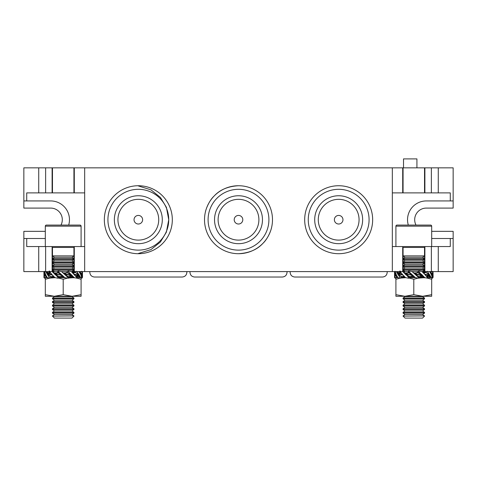 <?xml version="1.0" encoding="UTF-8"?>
<svg xmlns="http://www.w3.org/2000/svg" width="477" height="477" viewBox="0 0 477 477"><rect width="100%" height="100%" fill="white"/><g stroke="black" fill="none" stroke-linecap="round" stroke-linejoin="round"><path stroke-width="0.72" d="M398.009 277.674L395.91 277.674L395.91 294.679L404.854 296.277L405.051 296.634L422.544 296.634L424.53 298.024L424.53 298.823L403.065 298.823L403.065 298.024L424.53 298.024M403.065 298.823L405.051 300.212L422.544 300.212L424.53 301.601L424.53 302.4L403.065 302.4L403.065 301.601L424.53 301.601M403.065 302.4L405.051 303.789L422.544 303.789L424.53 305.179L424.53 305.978L403.065 305.978L403.065 305.179L424.53 305.179M403.065 305.978L405.051 307.367L422.544 307.367L424.53 308.756L424.53 309.555L403.065 309.555L403.065 308.756L424.53 308.756M403.065 309.555L405.051 310.944L422.544 310.944L424.53 312.334L424.53 313.133L403.065 313.133L403.065 312.334L424.53 312.334M403.065 313.133L405.051 314.522L422.544 314.522L424.53 315.911L403.065 316.114L424.53 315.911M403.065 316.114L405.051 318.099L422.544 318.099L424.53 316.114M409.648 277.358L415.062 277.358M419.152 277.358L424.53 277.358L422.741 277.674L425.526 277.841M410.274 276.559L414.078 276.559M419.349 276.559L423.522 276.559M403.518 277.674L403.065 277.358L403.065 276.559L404.383 276.559M403.101 277.298L405.253 277.358M412.712 275.885L413.1 275.885L412.712 275.885M400.334 278.109L405.754 277.692M414.28 273.381L414.883 273.381L414.28 273.381M424.53 273.136L423.481 272.981M413.827 272.981L416.892 272.981M404.562 272.981L407.972 272.981M392.332 192.887L402.707 192.887L402.707 167.844L392.332 167.844L392.332 271.592L408.407 271.592M412.05 271.592L418.096 271.592M408.3 272.289L411.651 274.454L409.117 271.884L415.461 277.656L418.943 278.228L419.295 276.976L415.944 274.812L418.478 277.381L412.134 271.61L408.652 271.037L408.294 272.486L406.124 273.559L403.739 272.474L405.051 271.592L403.065 270.203L424.53 270.203L424.53 269.404L403.065 269.404L403.065 271.592M405.051 268.014L403.065 266.625L403.065 269.404L405.051 268.014L422.544 268.014L424.53 266.625L424.53 265.826L403.065 265.826L403.065 266.625L424.53 266.625L424.53 269.404L422.544 268.014M405.051 264.437L403.065 263.048L403.065 265.826L405.051 264.437L422.544 264.437L424.53 263.048L424.53 262.249L403.065 262.249L403.065 263.048L424.53 263.048L424.53 265.826L422.544 264.437M405.051 260.859L403.065 259.47L403.065 262.249L405.051 260.859L422.544 260.859L424.53 259.47L424.53 258.671L403.065 258.671L403.065 259.47L424.53 259.47L424.53 262.249L422.544 260.859M405.051 257.282L403.065 255.893L403.065 258.671L405.051 257.282L422.544 257.282L424.53 255.893L424.53 247.444L403.065 247.444L403.065 255.893L424.53 255.893L424.53 258.671L422.544 257.282M403.065 246.549L424.888 246.549L424.888 271.592L431.363 271.592L431.363 246.549L424.53 246.549M431.685 246.549L431.685 226.158A1.073 1.073 0 0 0 430.612 225.084L396.983 225.084A1.073 1.073 0 0 0 395.91 226.158L395.91 246.549M433.044 271.61L433.104 276.952L432.508 278.186M430.409 272.749L430.874 272.289L432.436 274.454L432.538 271.884L433.116 276.308M399.792 273.554L398.468 273.077L399.917 274.406L396.298 271.61L397.687 273.899L396.721 272.319M403.208 276.457L401.908 276.791L398.545 274.513L398.134 273.911L399.917 274.406M400.239 274.454L403.059 275.157L405.611 277.656L408.55 278.216L409.433 277.912L402.737 271.61M403.065 276.749L400.996 277.632L401.914 276.779L404.031 275.968M399.601 274.347L397.913 272.808M399.297 274.281L397.353 272.474L398.999 274.209M401.753 276.976L398.73 274.812L399.905 277.381L397.568 273.81M395.91 277.727L396.9 276.779L395.004 273.935L396.184 274.347M395.958 274.281L395.695 273.106M395.731 274.209L395.379 272.474L394.551 271.61L394.551 277.656L395.2 278.091M395.511 274.12L395.153 272.278M395.284 274.025L394.926 272.057M398.665 272.951L397.961 271.61L397.395 272.415M398.229 273.005L398.444 272.653M398.068 272.945L398.337 272.474M397.907 272.88L398.223 272.278M397.729 272.826L398.116 272.057M423.779 272.54L424.739 271.729M423.91 272.445L424.387 272.057M398.545 274.513L398.73 274.812M395.004 273.935L394.491 272.313M395.057 273.911L394.7 271.801M395.135 274.513L395.057 277.381L394.479 272.957M394.557 274.132L394.765 273.613M397.556 272.766L398.015 271.801M424.274 272.152L424.655 271.801M400.996 277.632L400.245 278.228L399.905 277.381M404.705 225.084L413.797 225.084M428.209 275.76L427.935 278.174M428.93 276.314L429.634 277.656L430.2 276.851M428.036 275.891L430.665 277.095L428.012 275.933M427.803 275.712L432.496 278.228L431.458 274.865L429.634 271.61M428.298 274.985L430.242 276.791L428.596 275.056L424.542 274.108L421.984 271.61L419.044 271.049L418.162 271.353L424.858 277.656L427.565 278.228L427.159 277.31M421.418 275.76L422.789 276.171L421.388 275.784M418.162 271.353L417.476 272.486L422.205 275.33L419.372 274.734L424.119 276.988M421.966 275.867L419.76 274.77M395.039 271.264L396.476 275.181L397.961 277.656L400.245 278.228M396.757 277.197L396.023 277.674M395.91 277.751L395.206 278.216M397.073 276.988L395.326 278.174M403.065 276.893L401.527 277.674M428.024 275.784L427.636 278.216M397.168 276.964L395.993 277.674M403.065 276.845L401.354 277.674M427.851 276.034L427.589 277.674M427.398 277.632L427.016 276.779L427.988 275.968L430.427 276.964M421.364 275.807L422.723 276.153M397.383 276.857L395.946 277.674M403.065 276.803L401.145 277.674M430.838 272.069L431.572 271.592M430.522 272.278L431.297 271.61M424.005 272.611L426.068 271.592M399.386 273.506L399.66 271.091M399.559 273.375L396.93 272.17L399.583 273.333M406.177 273.506L404.806 273.094L406.207 273.482M406.058 273.625L408.223 274.531M409.433 277.912L410.119 276.779L406.04 274.513L405.39 273.935L406.237 274.209L403.476 272.278M431.995 276.612L433.044 277.656M430.433 272.295L431.602 271.592M424.029 272.629L426.241 271.592M399.571 273.482L399.959 271.049M431.649 271.592L430.212 272.409M426.45 271.592L424.059 272.653M400.006 271.592L399.744 273.232M395.177 278.228L395.057 277.381M395.606 277.912L395.242 278.002M394.586 274.865L394.521 274.084M397.162 272.295L399.607 273.297L399.428 273.559L400.93 274.531M400.775 277.912L400.412 278.002M398.182 274.865L397.729 274.084M404.913 273.13L406.231 273.458M405.963 274.865L405.241 274.084M405.307 274.132L404.979 273.81M405.11 273.899L403.524 272.319L405.951 274.12M415.103 274.132L413.076 272.313M415.843 274.865L415.05 274.084M414.859 273.899L417.649 274.585L415.079 273.792M427.04 277.179L424.524 274.084M427.279 276.1L427.1 276.994L426.247 276.213M419.17 278.002L418.478 277.381M410.017 276.976L406.338 274.812L408.479 277.381M396.721 276.976L395.159 274.812M424.077 272.313L424.858 271.61M398.092 273.935L397.693 273.613M398.134 273.911L396.5 271.801M405.39 273.935L404.931 273.613M406.04 274.513L406.338 274.812M405.408 273.911L403.62 272.409M419.295 276.976L414.608 273.667M415.616 274.513L415.944 274.812M400.555 272.087L403.071 275.181M412.492 275.134L414.519 276.952M411.752 274.4L412.545 275.181M412.736 275.366L406.148 273.667M421.632 274.4L422.354 275.181M422.288 275.134L422.616 275.456M422.485 275.366L424.071 276.946L421.644 275.146M426.694 271.52L425.842 272.289L428.865 274.454L427.69 271.884L431.297 277.656M429.413 274.4L429.866 275.181M429.807 275.134L430.027 275.456M429.908 275.366L430.874 276.946M433.009 274.4L433.074 275.181M433.038 275.134L433.092 275.456M433.015 275.366L433.104 276.946M429.932 276.72L429.58 277.465M403.065 277.358L402.737 277.656M400.197 271.634L401.348 273.053M399.869 271.264L400.436 271.956M408.425 271.264L409.117 271.884M408.294 272.486L412.987 275.599M411.979 274.752L411.651 274.454M417.578 272.289L421.257 274.454L419.116 271.884M422.205 275.33L422.664 275.652M421.555 274.752L421.257 274.454M422.187 275.354L423.975 276.857M427.183 271.264L427.69 271.884M425.842 272.289L429.902 275.652M429.05 274.752L428.865 274.454M429.503 275.33L431.095 277.465M431.81 271.52L430.874 272.289M432.353 271.264L432.538 271.884M430.695 272.486L432.83 275.652M432.46 274.752L432.436 274.454M432.591 275.33L432.895 277.465M424.309 272.826L425.687 272.474L423.564 273.297M417.476 272.486L414.596 273.589M399.607 273.297L400.501 272.289L400.316 273.166M399.44 273.166L399.899 273.261M425.15 272.629L425.627 272.552M430.302 272.558L430.725 272.456M432.538 275.354L431.411 274.919M429.461 275.354L428.596 275.056M426.009 274.68L426.903 275.205L425.794 274.806M419.372 274.734L414.877 273.559M414.662 273.625L416.695 274.496M414.668 273.637L417.005 274.531M418.621 274.68L416.045 274.06M413.016 275.623L411.895 274.985M406.1 273.589L405.629 273.399M409.946 274.68L407.531 274.06M400.579 272.486L401.539 273.291M402.821 274.77L399.428 273.559M399.666 273.589L399.356 273.399M399.529 273.625L399.046 273.291M400.579 274.496L398.754 273.19M402.302 274.68L402.826 274.883M401.801 274.46L399.589 273.667M430.838 272.325L430.284 272.534M431.637 274.985L431.828 275.831M431.864 275.056L432.216 276.791M432.084 275.146L432.442 276.988M432.311 275.241L432.669 277.209M426.289 274.71L426.903 275.205M426.665 274.734L427.493 275.414M427.988 275.968L428.006 275.599M427.016 274.77L428.841 276.076M428.549 275.974L428.066 275.64M427.356 274.812L429.127 276.189M427.678 274.859L429.407 276.314M427.994 274.919L429.682 276.457M428.883 275.146L430.522 276.988M429.175 275.241L430.803 277.209M424.81 274.43L425.12 274.555M428.167 275.706L425.293 274.585M418.955 274.71L420.064 275.205M421.447 275.599L420.827 275.414M420.118 274.812L422.676 276.105M420.452 274.859L422.819 276.159M420.768 274.919L422.962 276.219M421.072 274.985L423.6 276.612M421.358 275.056L423.856 276.791M421.918 275.241L424.065 276.946M415.312 273.852L417.357 274.555M419.301 276.779L421.471 275.706L417.649 274.585M410.238 274.71L411.55 275.205M410.59 274.734L412.283 275.414M412.587 275.497L408.974 274.585M410.9 274.77L412.927 275.628M411.18 274.812L413.088 275.688L411.436 274.859M411.675 274.919L413.058 275.664M412.104 275.056L413.028 275.634M412.486 275.241L413.004 275.611M404.919 273.16L407.835 274.496M406.768 273.852L408.64 274.555M402.475 274.71L402.785 274.835M400.102 273.852L401.306 274.555M400.692 274.06L401.586 274.585M429.592 276.571L429.372 276.988M429.759 276.642L429.479 277.209M402.445 276.636L401.968 276.714M397.293 276.708L396.87 276.809M410.119 276.779L412.718 275.706M427.702 276.004L428.626 276.225M428.239 275.867L427.929 275.676M427.016 276.779L426.056 275.974M414.579 273.643L415.7 274.281M407.477 274.454L404.776 273.106M406.237 274.209L407.143 274.406M403.065 276.612L401.515 277.149M397.311 276.732L396.757 276.94M397.353 276.809L396.327 277.28M427.708 276.004L428.078 276.082M427.159 276.147L427.046 276.857M415.92 274.347L414.537 273.601M415.491 274.209L414.567 273.631M415.109 274.025L414.591 273.655M406.827 274.347L404.633 273.047M406.523 274.281L403.995 272.653M405.677 274.025L403.53 272.319M398.712 274.12L397.073 272.278M398.42 274.025L396.792 272.057M403.065 276.642L401.419 277.232M397.365 276.821L396.196 277.375M427.744 275.998L429.133 276.392M403.065 276.696L401.151 277.453M395.85 277.686L397.383 276.851L396.005 277.542M427.809 275.986L429.58 276.565M427.47 276.046L427.207 277.334M405.086 273.178L406.249 273.434M397.579 272.51L399.702 273.285M400.483 271.174L399.947 273.434M426.599 271.634L424.095 272.677M431.727 271.592L430.212 272.415L431.59 271.723M421.34 275.831L422.533 276.094M427.887 275.98L430.015 276.755M427.648 275.831L427.112 278.091M398.015 272.701L399.786 273.279M400.382 271.932L400.125 273.22M426.444 271.812L424.136 272.707M398.462 272.874L399.851 273.267M426.176 272.033L424.184 272.737M431.399 271.89L430.23 272.445M398.969 273.041L399.887 273.261M400.549 272.409L400.436 273.118M426.086 272.117L424.208 272.755M431.268 271.985L430.242 272.456M421.906 271.592L424.888 271.592M422.544 296.634L423.057 296.277L404.854 296.277L413.797 294.679L422.741 296.277L431.685 294.679L431.685 279.272L427.607 278.169M409.188 278.073L413.797 279.272L413.797 294.679M395.91 279.272L399.857 278.198M413.797 279.272L417.995 278.151M418.073 278.133L424.929 277.674M431.685 277.674L431.685 279.272M422.741 296.277L431.685 296.277L431.685 294.679M404.854 296.277L395.91 296.277L395.91 294.679M431.333 277.674L427.458 277.674M400.96 277.674L405.688 277.674M409.499 277.674L415.545 277.674M419.188 277.674L422.741 277.674M76.445 277.179L71.389 271.61L68.056 271.037L66.881 272.486L64.288 273.381M73.935 273.136L72.886 272.981M63.232 272.981L66.297 272.981M53.967 272.981L57.377 272.981M52.47 246.549L45.637 246.549L45.637 271.592L57.812 271.592M61.455 271.592L67.501 271.592M57.705 272.289L61.056 274.454L58.522 271.884L64.866 277.656L68.348 278.228L68.7 276.976L65.349 274.812L67.883 277.381L61.539 271.61L58.057 271.037L57.699 272.486L55.529 273.559L53.144 272.474L54.456 271.592L52.47 270.203L73.935 270.203L73.935 269.404L52.47 269.404L52.47 271.592M54.456 268.014L52.47 266.625L52.47 269.404L54.456 268.014L71.949 268.014L73.935 266.625L73.935 265.826L52.47 265.826L52.47 266.625L73.935 266.625L73.935 269.404L71.949 268.014M54.456 264.437L52.47 263.048L52.47 265.826L54.456 264.437L71.949 264.437L73.935 263.048L73.935 262.249L52.47 262.249L52.47 263.048L73.935 263.048L73.935 265.826L71.949 264.437M54.456 260.859L52.47 259.47L52.47 262.249L54.456 260.859L71.949 260.859L73.935 259.47L73.935 258.671L52.47 258.671L52.47 259.47L73.935 259.47L73.935 262.249L71.949 260.859M54.456 257.282L52.47 255.893L52.47 258.671L54.456 257.282L71.949 257.282L73.935 255.893L73.935 247.444L52.47 247.444L52.47 255.893L73.935 255.893L73.935 258.671L71.949 257.282M52.112 271.592L52.112 246.549L74.293 246.549L74.293 271.592L392.332 271.592M81.09 246.549L81.09 226.158A1.073 1.073 0 0 0 80.017 225.084L46.388 225.084A1.073 1.073 0 0 0 45.315 226.158L45.315 246.549M82.449 271.61L82.509 276.952L81.913 278.186M79.814 272.749L80.279 272.289L81.841 274.454L81.943 271.884L82.521 276.308M49.197 273.554L47.873 273.077L49.322 274.406L45.703 271.61L47.092 273.899L46.126 272.319M52.613 276.457L51.313 276.791L47.95 274.513L47.539 273.911L49.322 274.406M49.644 274.454L52.464 275.157L55.016 277.656L57.955 278.216L58.838 277.912L52.142 271.61M52.47 276.749L50.401 277.632L51.319 276.779L53.436 275.968M49.006 274.347L47.318 272.808M48.702 274.281L46.758 272.474L48.404 274.209M51.158 276.976L48.135 274.812L49.31 277.381L46.973 273.81M45.315 277.727L46.305 276.779L44.409 273.935L45.589 274.347M45.363 274.281L45.1 273.106M45.136 274.209L44.784 272.474L43.956 271.61L43.956 277.656L44.605 278.091M44.916 274.12L44.558 272.278M44.689 274.025L44.331 272.057M48.07 272.951L47.366 271.61L46.8 272.415M47.634 273.005L47.849 272.653M47.473 272.945L47.742 272.474M47.312 272.88L47.628 272.278M47.134 272.826L47.521 272.057M73.184 272.54L74.144 271.729M73.315 272.445L73.792 272.057M52.923 277.674L52.261 277.536M47.95 274.513L48.135 274.812M44.409 273.935L43.896 272.313M44.462 273.911L44.105 271.801M44.54 274.513L44.462 277.381L43.884 272.957M43.962 274.132L44.17 273.613M46.961 272.766L47.42 271.801M73.625 272.194L74.06 271.801M50.401 277.632L49.65 278.228L49.31 277.381M47.414 277.674L45.315 277.674L45.315 294.679L54.259 296.277L54.456 296.634L71.949 296.634L73.935 298.024L73.935 298.823L52.47 298.823L52.47 298.024L73.935 298.024M52.47 298.823L54.456 300.212L71.949 300.212L73.935 301.601L73.935 302.4L52.47 302.4L52.47 301.601L73.935 301.601M52.47 302.4L54.456 303.789L71.949 303.789L73.935 305.179L73.935 305.978L52.47 305.978L52.47 305.179L73.935 305.179M52.47 305.978L54.456 307.367L71.949 307.367L73.935 308.756L73.935 309.555L52.47 309.555L52.47 308.756L73.935 308.756M52.47 309.555L54.456 310.944L71.949 310.944L73.935 312.334L73.935 313.133L52.47 313.133L52.47 312.334L73.935 312.334M52.47 313.133L54.456 314.522L71.949 314.522L73.935 315.911L52.47 316.114L73.935 315.911M52.47 316.114L54.456 318.099L71.949 318.099L73.935 316.114M59.053 277.358L64.467 277.358M68.557 277.358L73.935 277.358L72.146 277.674L74.931 277.841M59.679 276.559L63.483 276.559M68.754 276.559L72.927 276.559M54.658 277.358L52.47 277.358L52.47 276.559L53.788 276.559M58.838 277.912L59.524 276.779L62.72 275.885M49.739 278.109L55.159 277.692M54.11 225.084L63.202 225.084M71.949 296.634L72.462 296.277L54.259 296.277L63.202 294.679L72.146 296.277L81.09 294.679L81.09 279.272L77.012 278.169M58.593 278.073L63.202 279.272L63.202 294.679M45.315 279.272L49.262 278.198M63.202 279.272L67.4 278.151M67.722 278.091L74.334 277.674M81.09 277.674L81.09 279.272M72.146 296.277L81.09 296.277L81.09 294.679M54.259 296.277L45.315 296.277L45.315 294.679M80.738 277.674L76.863 277.674M50.365 277.674L55.093 277.674M58.904 277.674L64.95 277.674M68.593 277.674L72.146 277.674M77.614 275.76L77.34 278.174M78.335 276.314L79.039 277.656L79.605 276.851M77.441 275.891L80.07 277.095L77.417 275.933M77.208 275.712L81.901 278.228L80.863 274.865L79.039 271.61M77.703 274.985L79.647 276.791L78.001 275.056L73.947 274.108M70.823 275.76L72.194 276.171L70.793 275.784M66.881 272.486L71.61 275.33L68.777 274.734L73.524 276.988M71.371 275.867L69.165 274.77M66.983 272.289L70.662 274.454L68.521 271.884L74.263 277.656L76.97 278.228L76.564 277.31M44.444 271.264L45.881 275.181L47.366 277.656L49.65 278.228M46.162 277.197L45.428 277.674M45.315 277.751L44.611 278.216M46.478 276.988L44.731 278.174M52.47 276.893L50.932 277.674M77.429 275.784L77.041 278.216M46.573 276.964L45.398 277.674M52.47 276.845L50.759 277.674M77.256 276.034L76.994 277.674M76.803 277.632L76.421 276.779L77.393 275.968L79.832 276.964M70.769 275.807L72.128 276.153M46.788 276.857L45.351 277.674M52.47 276.803L50.55 277.674M80.243 272.069L80.977 271.592M79.927 272.278L80.702 271.61M73.41 272.611L75.473 271.592M48.791 273.506L49.065 271.091M48.964 273.375L46.335 272.17L48.988 273.333M55.582 273.506L54.211 273.094L55.612 273.482M55.463 273.625L57.628 274.531M59.524 276.779L55.445 274.513L54.795 273.935L55.642 274.209L52.881 272.278M81.4 276.612L82.449 277.656M79.838 272.295L81.007 271.592M73.434 272.629L75.646 271.592M48.976 273.482L49.364 271.049M81.054 271.592L79.617 272.409M75.855 271.592L73.464 272.653M49.411 271.592L49.149 273.232M44.582 278.228L44.462 277.381M45.011 277.912L44.647 278.002M43.991 274.865L43.926 274.084M46.567 272.295L49.012 273.297L48.833 273.559L50.335 274.531M50.18 277.912L49.817 278.002M47.587 274.865L47.134 274.084M54.318 273.13L55.636 273.458M55.368 274.865L54.646 274.084M54.712 274.132L54.384 273.81M54.515 273.899L52.929 272.319L55.356 274.12M64.508 274.132L62.481 272.313M65.248 274.865L64.455 274.084M64.264 273.899L67.054 274.585L64.484 273.792M76.684 276.1L76.505 276.994L75.652 276.213M68.575 278.002L67.883 277.381M59.422 276.976L55.743 274.812L57.884 277.381M46.126 276.976L44.564 274.812M73.488 271.592L73.488 272.307L74.263 271.61M47.497 273.935L47.098 273.613M47.539 273.911L45.905 271.801M54.795 273.935L54.336 273.613M55.445 274.513L55.743 274.812M54.813 273.911L53.025 272.409M68.7 276.976L64.013 273.667M65.021 274.513L65.349 274.812M49.96 272.087L52.476 275.181M61.897 275.134L63.924 276.952M61.157 274.4L61.95 275.181M62.141 275.366L55.553 273.667M68.056 271.037L67.829 271.264L68.521 271.884M71.693 275.134L73.482 276.952L71.049 275.146M71.037 274.4L71.759 275.181M76.099 271.52L75.247 272.289L78.27 274.454L77.095 271.884L80.702 277.656M78.818 274.4L79.271 275.181M79.212 275.134L79.432 275.456M79.313 275.366L80.279 276.946M82.414 274.4L82.479 275.181M82.443 275.134L82.497 275.456M82.42 275.366L82.509 276.946M79.337 276.72L78.985 277.465M52.47 277.358L52.142 277.656M49.602 271.634L50.753 273.053M49.274 271.264L49.841 271.956M57.83 271.264L58.522 271.884M57.699 272.486L62.392 275.599M61.384 274.752L61.056 274.454M71.61 275.33L72.069 275.652M70.96 274.752L70.662 274.454M71.592 275.354L73.38 276.857M76.588 271.264L77.095 271.884M75.247 272.289L79.307 275.652M78.455 274.752L78.27 274.454M78.908 275.33L80.5 277.465M81.215 271.52L80.279 272.289M81.758 271.264L81.943 271.884M80.1 272.486L82.235 275.652M81.865 274.752L81.841 274.454M81.996 275.33L82.3 277.465M73.714 272.826L75.092 272.474L72.969 273.297M68.777 274.734L63.9 273.381M49.012 273.297L49.906 272.289L49.721 273.166M48.845 273.166L49.304 273.261M74.555 272.629L75.032 272.552M79.707 272.558L80.13 272.456M81.943 275.354L80.816 274.919M78.866 275.354L78.001 275.056M75.414 274.68L76.308 275.205L75.199 274.806M64.067 273.625L66.1 274.496M64.073 273.637L66.41 274.531M68.026 274.68L65.45 274.06M62.421 275.623L61.3 274.985M55.505 273.589L55.034 273.399M59.351 274.68L56.936 274.06M49.984 272.486L50.944 273.291M52.226 274.77L48.833 273.559M49.071 273.589L48.761 273.399M48.934 273.625L48.451 273.291M49.984 274.496L48.159 273.19M51.707 274.68L52.231 274.883M51.206 274.46L48.994 273.667M80.243 272.325L79.689 272.534M81.042 274.985L81.233 275.831M81.269 275.056L81.621 276.791M81.489 275.146L81.847 276.988M81.716 275.241L82.074 277.209M75.694 274.71L76.308 275.205M76.07 274.734L76.898 275.414M77.393 275.968L77.411 275.599M76.421 274.77L78.246 276.076M77.954 275.974L77.471 275.64M76.761 274.812L78.532 276.189M77.083 274.859L78.812 276.314M77.399 274.919L79.087 276.457M78.288 275.146L79.927 276.988M78.58 275.241L80.208 277.209M74.215 274.43L74.525 274.555M77.572 275.706L74.698 274.585M68.36 274.71L69.469 275.205M70.852 275.599L70.232 275.414M69.523 274.812L72.081 276.105M69.857 274.859L72.224 276.159M70.173 274.919L72.367 276.219M70.477 274.985L73.005 276.612M70.763 275.056L73.261 276.791M71.323 275.241L73.47 276.946M64.717 273.852L66.762 274.555M68.706 276.779L70.876 275.706L67.054 274.585M59.643 274.71L60.955 275.205M59.995 274.734L61.688 275.414M61.992 275.497L58.379 274.585M60.305 274.77L62.332 275.628M60.585 274.812L62.493 275.688L60.841 274.859M61.08 274.919L62.463 275.664M61.509 275.056L62.433 275.634M61.891 275.241L62.409 275.611M54.324 273.16L57.24 274.496M56.173 273.852L58.045 274.555M51.88 274.71L52.19 274.835M49.507 273.852L50.711 274.555M50.097 274.06L50.991 274.585M78.997 276.571L78.777 276.988M79.164 276.642L78.884 277.209M51.85 276.636L51.373 276.714M46.698 276.708L46.275 276.809M62.123 275.706L61.837 275.968L62.505 275.885M77.107 276.004L78.031 276.225M77.644 275.867L77.334 275.676M76.421 276.779L75.461 275.974M63.984 273.643L65.105 274.281M56.882 274.454L54.181 273.106M55.642 274.209L56.548 274.406M52.47 276.612L50.92 277.149M46.716 276.732L46.162 276.94M46.758 276.809L45.732 277.28M77.113 276.004L77.483 276.082M76.564 276.147L76.451 276.857M65.325 274.347L63.942 273.601M64.896 274.209L63.972 273.631M64.514 274.025L63.996 273.655M56.232 274.347L54.038 273.047M55.928 274.281L53.4 272.653M55.082 274.025L52.935 272.319M48.117 274.12L46.478 272.278M47.825 274.025L46.197 272.057M52.47 276.642L50.824 277.232M46.77 276.821L45.601 277.375M77.149 275.998L78.538 276.392M52.47 276.696L50.556 277.453M45.255 277.686L46.788 276.851L45.41 277.542M77.214 275.986L78.985 276.565M76.875 276.046L76.612 277.334M54.491 273.178L55.654 273.434M46.984 272.51L49.107 273.285M49.888 271.174L49.352 273.434M76.004 271.634L73.5 272.677M81.132 271.592L79.617 272.415L80.995 271.723M70.745 275.831L71.938 276.094M77.292 275.98L79.42 276.755M77.053 275.831L76.517 278.091M47.42 272.701L49.191 273.279M49.787 271.932L49.53 273.22M75.849 271.812L73.541 272.707M47.867 272.874L49.256 273.267M75.581 272.033L73.589 272.737M80.804 271.89L79.635 272.445M48.374 273.041L49.292 273.261M49.954 272.409L49.841 273.118M75.491 272.117L73.613 272.755M80.673 271.985L79.647 272.456M71.311 271.592L74.293 271.592M138.33 185.923L150.994 189.864L160.445 197.466L166.401 207.334L168.739 219.766L166.378 232.156L160.409 242.006L150.953 249.596L138.33 253.514M205.408 211.973C205.688 209.987 208.735 200.984 214.161 195.999C219.885 189.751 228 186.328 238.5 185.732A33.986 33.986 0 0 1 272.486 219.718A33.986 33.986 0 0 1 238.5 253.704A33.986 33.986 0 0 1 204.514 219.718A33.986 33.986 0 0 1 238.5 185.732A33.986 33.986 0 0 0 204.514 219.718A33.986 33.986 0 0 0 238.5 253.704C249 253.108 257.115 249.686 262.839 243.437C268.265 238.452 271.312 229.449 271.592 227.463M138.33 243.687A23.969 23.969 0 0 1 114.361 219.718A23.969 23.969 0 0 1 138.33 195.749A23.969 23.969 0 0 1 162.299 219.718A23.969 23.969 0 0 1 138.33 243.687M138.33 199.326A20.392 20.392 0 0 0 117.938 219.718A20.392 20.392 0 0 0 138.33 240.11A20.392 20.392 0 0 0 158.722 219.718A20.392 20.392 0 0 0 138.33 199.326M238.5 243.687A23.969 23.969 0 0 1 214.531 219.718A23.969 23.969 0 0 1 238.5 195.749A23.969 23.969 0 0 1 262.469 219.718A23.969 23.969 0 0 1 238.5 243.687M238.5 199.326A20.392 20.392 0 0 0 218.108 219.718A20.392 20.392 0 0 0 238.5 240.11A20.392 20.392 0 0 0 258.892 219.718A20.392 20.392 0 0 0 238.5 199.326M338.67 243.687A23.969 23.969 0 0 1 314.701 219.718A23.969 23.969 0 0 1 338.67 195.749A23.969 23.969 0 0 1 362.639 219.718A23.969 23.969 0 0 1 338.67 243.687M338.67 199.326A20.392 20.392 0 0 0 318.278 219.718A20.392 20.392 0 0 0 338.67 240.11A20.392 20.392 0 0 0 359.062 219.718A20.392 20.392 0 0 0 338.67 199.326M403.512 167.844L403.512 158.901L416.928 158.901L416.928 167.844M138.33 215.425A4.293 4.293 0 0 0 134.037 219.718A4.293 4.293 0 0 0 138.33 224.011A4.293 4.293 0 0 0 142.623 219.718A4.293 4.293 0 0 0 138.33 215.425M238.5 215.425A4.293 4.293 0 0 0 234.207 219.718A4.293 4.293 0 0 0 238.5 224.011A4.293 4.293 0 0 0 242.793 219.718A4.293 4.293 0 0 0 238.5 215.425M338.67 215.425A4.293 4.293 0 0 0 334.377 219.718A4.293 4.293 0 0 0 338.67 224.011A4.293 4.293 0 0 0 342.963 219.718A4.293 4.293 0 0 0 338.67 215.425M138.33 185.732A33.986 33.986 0 0 1 172.316 219.718A33.986 33.986 0 0 1 138.33 253.704A33.986 33.986 0 0 1 104.344 219.718A33.986 33.986 0 0 1 138.33 185.732A33.986 33.986 0 0 0 104.344 219.718A33.986 33.986 0 0 0 138.33 253.704M338.67 185.732A33.986 33.986 0 0 1 372.656 219.718A33.986 33.986 0 0 1 338.67 253.704A33.986 33.986 0 0 1 304.684 219.718A33.986 33.986 0 0 1 338.67 185.732A33.986 33.986 0 0 0 304.684 219.718A33.986 33.986 0 0 0 338.67 253.704M453.15 238.5L450.276 238.5L450.276 246.549L438.274 246.549L438.274 271.592L453.15 271.592L453.15 231.345L431.685 231.345M438.274 271.592L431.363 271.592M45.637 271.592L38.726 271.592L38.726 246.549L26.724 246.549L26.724 238.5L23.85 238.5L23.85 271.592L38.726 271.592M416.004 225.084A11.627 11.627 0 0 1 426.319 208.091L453.15 208.091L453.15 167.844L438.274 167.844L438.274 192.887L450.276 192.887L450.276 200.936L453.15 200.936M23.85 200.936L26.724 200.936L26.724 192.887L38.726 192.887L38.726 167.844L23.85 167.844L23.85 208.091L50.681 208.091A11.627 11.627 0 0 1 60.996 225.084M45.315 231.345L23.85 231.345L23.85 238.5M392.332 246.549L402.707 246.549L402.707 271.592M84.667 246.549L73.935 246.549M402.707 167.844L424.888 167.844L424.888 192.887L431.363 192.887L431.363 167.844L438.274 167.844M424.888 167.844L431.363 167.844M438.274 192.887L431.363 192.887M38.726 167.844L45.637 167.844L45.637 192.887L84.667 192.887M45.637 167.844L52.112 167.844L52.112 192.887M52.112 167.844L84.667 167.844L84.667 271.592M45.637 192.887L38.726 192.887M392.332 167.844L84.667 167.844M74.293 167.844L74.293 192.887M402.707 192.887L424.888 192.887M431.363 246.549L438.274 246.549M38.726 246.549L45.637 246.549M68.682 225.084A18.782 18.782 0 0 0 50.681 200.936L26.724 200.936M45.315 238.5L26.724 238.5M450.276 200.936L426.319 200.936A18.782 18.782 0 0 0 408.318 225.084M431.685 238.5L450.276 238.5M431.685 226.158L395.91 226.158M81.09 226.158L45.315 226.158M138.33 250.127A30.409 30.409 0 0 0 168.739 219.718A30.409 30.409 0 0 0 138.33 189.309A30.409 30.409 0 0 0 107.921 219.718A30.409 30.409 0 0 0 138.33 250.127M238.5 250.127A30.409 30.409 0 0 0 268.909 219.718A30.409 30.409 0 0 0 238.5 189.309A30.409 30.409 0 0 0 208.091 219.718A30.409 30.409 0 0 0 238.5 250.127M338.67 250.127A30.409 30.409 0 0 0 369.079 219.718A30.409 30.409 0 0 0 338.67 189.309A30.409 30.409 0 0 0 308.261 219.718A30.409 30.409 0 0 0 338.67 250.127M424.53 272.981L422.544 271.592L424.53 270.203L424.53 271.592M73.935 272.981L71.949 271.592L73.935 270.203L73.935 271.592M52.47 167.844L52.47 192.887M73.935 167.844L73.935 192.887M403.065 167.844L403.065 192.887M424.53 167.844L424.53 192.887M286.969 271.592L287.029 272.343C286.749 275.187 285.186 276.749 282.342 277.03L194.658 277.03C191.814 276.749 190.251 275.187 189.971 272.343L190.031 271.592M405.051 296.634L403.065 298.024M405.051 300.212L403.065 301.601M405.051 303.789L403.065 305.179M405.051 307.367L403.065 308.756M405.051 310.944L403.065 312.334M405.051 314.522L403.065 315.911M403.846 276.01L403.065 276.559M426.092 274.931L426.45 275.062M422.544 314.522L424.53 313.133M422.544 310.944L424.53 309.555M422.544 307.367L424.53 305.978M422.544 303.789L424.53 302.4M422.544 300.212L424.53 298.823M54.456 296.634L52.47 298.024M54.456 300.212L52.47 301.601M54.456 303.789L52.47 305.179M54.456 307.367L52.47 308.756M54.456 310.944L52.47 312.334M54.456 314.522L52.47 315.911M53.251 276.01L52.47 276.559M71.949 314.522L73.935 313.133M71.949 310.944L73.935 309.555M71.949 307.367L73.935 305.978M71.949 303.789L73.935 302.4M71.949 300.212L73.935 298.823M75.497 274.931L75.855 275.062M387.139 271.592L387.199 272.343C386.919 275.187 385.356 276.749 382.512 277.03L294.828 277.03C291.984 276.749 290.421 275.187 290.141 272.343L290.201 271.592M186.799 271.592L186.859 272.343C186.579 275.187 185.016 276.749 182.172 277.03L94.488 277.03C91.644 276.749 90.081 275.187 89.801 272.343L89.861 271.592"/></g></svg>
